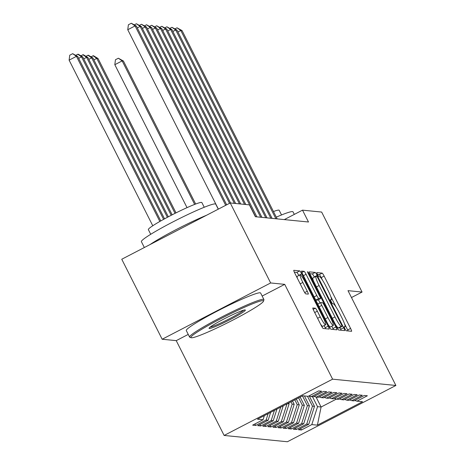 <?xml version="1.0" encoding="UTF-8"?>
<svg xmlns="http://www.w3.org/2000/svg" width="465" height="465" viewBox="0 0 465 465"><rect width="100%" height="100%" fill="white"/><g stroke="black" fill="none" stroke-linecap="round" stroke-linejoin="round"><path stroke-width="0.7" d="M344.879 328.697A2.29 0.296 62.6 0 0 346.256 330.766L351.552 331.295A3.267 0.419 62.6 0 0 351.587 331.289A3.267 0.419 62.6 0 0 350.581 328.435L324.14 276.088A3.267 0.419 62.6 0 0 322.169 273.129L316.874 272.6A2.29 0.296 62.6 0 0 316.851 272.606A2.29 0.296 62.6 0 0 317.554 274.6A2.29 0.296 62.6 0 0 318.932 276.675L319.618 276.739A10.463 1.349 62.6 0 1 325.913 286.207L328.116 290.567A10.463 1.349 62.6 0 1 331.342 299.698A10.463 1.349 62.6 0 1 331.22 299.716L330.534 299.646A2.29 0.296 62.6 0 0 330.51 299.652A2.29 0.296 62.6 0 0 331.214 301.651A2.29 0.296 62.6 0 0 332.591 303.721L333.277 303.785A10.463 1.349 62.6 0 1 339.572 313.253L341.781 317.612A10.463 1.349 62.6 0 1 345.001 326.744A10.463 1.349 62.6 0 1 344.885 326.761L344.199 326.692A2.29 0.296 62.6 0 0 344.176 326.697A2.29 0.296 62.6 0 0 344.879 328.697M312.858 307.97A3.267 0.419 62.6 0 0 312.823 307.975A3.267 0.419 62.6 0 0 313.829 310.829L321.245 325.517A3.267 0.419 62.6 0 0 323.216 328.47L329.098 329.057A3.267 0.419 62.6 0 0 329.133 329.051A3.267 0.419 62.6 0 0 328.127 326.198L301.68 273.85A3.267 0.419 62.6 0 0 299.716 270.892L293.834 270.305A3.267 0.419 62.6 0 0 293.793 270.316A3.267 0.419 62.6 0 0 294.804 273.164L303.761 290.904A3.267 0.419 62.6 0 0 305.732 293.863L308.249 294.113A3.267 0.419 62.6 0 0 308.283 294.107A3.267 0.419 62.6 0 0 307.278 291.259L302.837 282.458A8.748 1.128 62.6 0 1 300.14 274.827A8.748 1.128 62.6 0 1 305.499 282.726L322.908 317.188A8.748 1.128 62.6 0 1 325.605 324.82A8.748 1.128 62.6 0 1 320.246 316.921L317.339 311.178A3.267 0.419 62.6 0 0 315.375 308.219L312.794 308.004M262.161 296.06L284.719 284.359L270.653 282.958L230.239 202.961L249.385 204.867L255.372 216.719L308.493 222.003L302.506 210.151L284.301 219.596M284.719 284.359L332.609 379.173L395.889 385.468L287.399 441.75L224.124 435.449L332.609 379.173M351.476 297.548L362.061 292.055L347.994 290.654L395.889 385.468M362.061 292.055L321.652 212.057L302.506 210.151M336.747 327.058A3.267 0.419 62.6 0 0 338.718 330.016L344.6 330.603A3.267 0.419 62.6 0 0 344.635 330.598A3.267 0.419 62.6 0 0 343.629 327.744L317.182 275.396A3.267 0.419 62.6 0 0 315.218 272.438L309.335 271.851A3.267 0.419 62.6 0 0 309.301 271.856A3.267 0.419 62.6 0 0 310.306 274.71L336.747 327.058M336.846 329.83L330.964 329.243A3.267 0.419 62.6 0 1 328.999 326.285L302.552 273.937A3.267 0.419 62.6 0 1 301.547 271.083A3.267 0.419 62.6 0 1 301.582 271.078L304.098 271.328A3.267 0.419 62.6 0 1 306.069 274.286L316.793 295.519A3.267 0.419 62.6 0 0 318.757 298.478L320.432 298.64A3.267 0.419 62.6 0 0 320.466 298.635A3.267 0.419 62.6 0 0 319.461 295.781L308.295 273.682A2.29 0.296 62.6 0 1 307.592 271.682A2.29 0.296 62.6 0 1 308.993 273.751L335.875 326.971A3.267 0.419 62.6 0 1 336.881 329.825A3.267 0.419 62.6 0 1 336.846 329.83M300.64 428.503L301.396 429.997L311.806 424.597L317.392 425.155L362.543 401.731L356.957 401.173L367.367 395.773L364.322 395.471L353.912 400.871L351.877 400.667L362.287 395.267L359.242 394.965L348.831 400.365L346.803 400.162L357.213 394.762L354.161 394.46L343.757 399.859L341.723 399.656L352.133 394.256L349.087 393.954L338.677 399.354L336.643 399.15L347.053 393.75L344.007 393.448L333.597 398.848L331.568 398.645L341.973 393.245L338.927 392.942L328.517 398.342L326.488 398.139L336.898 392.739L333.853 392.437L323.442 397.837L321.408 397.633L331.818 392.233L328.772 391.931L318.362 397.331L316.334 397.127L326.738 391.728L323.692 391.425L313.282 396.825L311.254 396.622L321.664 391.222L318.618 390.92L308.208 396.32L302.622 395.767L257.465 419.192L263.05 419.744L264.376 415.605M301.396 429.997L298.35 429.695L308.754 424.295L306.726 424.092L312.468 406.16L307.464 396.25M295.56 428.003L296.315 429.491L306.726 424.092M296.315 429.491L293.27 429.189L303.68 423.789L301.646 423.586L307.388 405.654L302.442 395.86M290.486 427.498L291.241 428.986L301.646 423.586M291.241 428.986L288.19 428.684L298.6 423.284L296.571 423.08L302.308 405.149L298.617 397.842M285.405 426.992L286.161 428.48L296.571 423.08M286.161 428.48L283.115 428.178L293.52 422.778L291.491 422.575L297.234 404.643L294.798 399.824M280.325 426.486L281.081 427.974L291.491 422.575M281.081 427.974L278.035 427.672L288.445 422.272L286.411 422.069L292.154 404.137L290.98 401.807M275.251 425.981L276.001 427.475L286.411 422.069M276.001 427.475L272.955 427.166L283.365 421.767L281.337 421.569L286.998 403.87M270.171 425.475L270.926 426.969L281.337 421.569M270.926 426.969L267.881 426.661L278.285 421.261L276.257 421.063L280.715 407.131M265.091 424.969L265.846 426.463L276.257 421.063M265.846 426.463L262.801 426.155L273.211 420.755L271.176 420.558L274.431 410.392M260.016 424.464L260.766 425.957L271.176 420.558M260.766 425.957L257.72 425.649L268.131 420.25L266.096 420.052L268.148 413.647M254.936 423.958L255.692 425.452L266.096 420.052M255.692 425.452L252.64 425.15L263.05 419.744M311.254 396.622L309.022 395.901M316.334 397.127L314.102 396.401M268.131 420.25L270.659 412.345M321.408 397.633L319.176 396.907M273.211 420.755L276.948 409.084M326.488 398.139L324.256 397.412M278.285 421.261L283.231 405.823M331.568 398.645L329.336 397.918M287.399 403.661L289.108 403.835L288.684 402.992M283.365 421.767L289.108 403.835M336.643 399.15L334.416 398.424M292.154 404.137L294.188 404.341L292.508 401.01M288.445 422.272L294.188 404.341M341.723 399.656L339.491 398.929M297.234 404.643L299.262 404.841L296.327 399.028M293.52 422.778L299.262 404.841M346.803 400.162L344.571 399.435M302.308 405.149L304.343 405.346L300.146 397.046M298.6 423.284L304.343 405.346M351.877 400.667L349.651 399.941M307.388 405.654L309.423 405.852L304.412 395.942M303.68 423.789L309.423 405.852M356.957 401.173L354.725 400.446M312.468 406.16L314.497 406.358L309.254 395.971M308.754 424.295L314.497 406.358M230.239 202.961L121.754 259.243L162.163 339.241L176.229 340.642L224.124 435.449M270.653 282.958L162.163 339.241M316.06 397.04L321.1 407.015L336.41 399.075M311.806 424.597L317.543 406.666L312.538 396.755M317.543 406.666L321.1 407.015L317.392 425.155M176.229 340.642L188.238 334.411M322.478 280.122L321.205 277.605A3.267 0.419 62.6 0 0 319.24 274.646L317.49 274.472M348.122 330.952A3.267 0.419 62.6 0 0 347.651 329.958L344.449 323.623M336.137 307.173L330.789 296.571M314.387 277.181L314.253 276.913A3.267 0.419 62.6 0 0 312.282 273.955L309.829 273.711M341.171 330.26A3.267 0.419 62.6 0 0 340.694 329.261L339.851 327.593M341.996 326.476A2.29 0.296 62.6 0 0 342.019 326.471A2.29 0.296 62.6 0 0 341.316 324.471L318.101 278.523A2.29 0.296 62.6 0 0 316.723 276.454L316.002 276.379A10.463 1.349 62.6 0 0 315.886 276.402A10.463 1.349 62.6 0 0 319.106 285.527L334.974 316.938A10.463 1.349 62.6 0 0 341.269 326.401L341.996 326.476L339.061 327.994A2.29 0.296 62.6 0 0 339.084 327.994A2.29 0.296 62.6 0 0 339.107 327.976M315.886 276.402L312.951 277.919A10.463 1.349 62.6 0 0 313.503 281.046M335.474 324.541A10.463 1.349 62.6 0 0 338.34 327.924L341.269 326.401M342.019 326.471L339.084 327.994L338.34 327.924M315.671 299.908A3.267 0.419 62.6 0 0 315.828 299.995L317.496 300.163A3.267 0.419 62.6 0 0 317.537 300.158A3.267 0.419 62.6 0 0 317.56 300.128M318.403 299.704L320.036 302.942M331.795 326.215L332.946 328.493L335.875 326.971M327.918 317.549A8.748 1.128 62.6 0 0 333.283 325.442A8.748 1.128 62.6 0 0 330.586 317.816L324.454 305.674A3.267 0.419 62.6 0 0 322.489 302.715L320.815 302.546A3.267 0.419 62.6 0 0 320.78 302.552A3.267 0.419 62.6 0 0 321.786 305.406L327.918 317.549L325.273 318.92M328.127 324.558A8.748 1.128 62.6 0 0 330.348 326.965L333.283 325.442M320.757 302.581L317.886 304.069A3.267 0.419 62.6 0 0 317.851 304.075A3.267 0.419 62.6 0 0 317.81 304.139M333.417 329.487A3.267 0.419 62.6 0 0 332.946 328.493M320.449 323.931A8.748 1.128 62.6 0 0 322.669 326.337L325.605 324.82M300.14 274.827L297.211 276.35A8.748 1.128 62.6 0 0 297.53 278.564M298.821 275.513L298.751 275.373A3.267 0.419 62.6 0 0 296.78 272.414L294.328 272.17M325.669 328.714A3.267 0.419 62.6 0 0 325.192 327.72L324.117 325.587M195.655 204.03L123.417 61.02L122.15 60.892L114.82 64.699L187.029 207.646M114.82 64.699L115.454 59.741L118.383 58.224L122.15 60.892L194.649 204.42M118.383 58.224L123.417 61.02M275.902 218.759L180.792 30.469L182.059 30.597L277.169 218.887M174.968 28.871L177.026 27.801L180.792 30.469L177.926 31.957M177.026 27.801L182.059 30.597M270.822 218.254L175.712 29.969L176.979 30.091L272.095 218.381M169.888 28.365L171.945 27.296L175.712 29.969L172.846 31.451M171.945 27.296L176.979 30.091M265.748 217.748L170.632 29.464L171.905 29.586L267.015 217.876M164.808 27.859L166.871 26.79L170.632 29.464L167.766 30.946M166.871 26.79L171.905 29.586M276.291 217.143A41.635 3.453 -26.8 0 1 292.508 211.592A41.635 3.453 -26.8 0 1 293.02 211.837L294.316 214.4M273.455 211.534A29.981 2.488 -26.8 0 1 278.802 210.104A29.981 2.488 -26.8 0 1 279.174 210.279L281.534 214.952M262.981 300.652A40.635 3.371 153.2 0 0 221.84 318.165A40.635 3.371 153.2 0 0 191.191 337.718A40.635 3.371 153.2 0 0 191.435 337.764A40.635 3.371 153.2 0 0 229.565 321.792A40.635 3.371 153.2 0 0 263.481 301.198A40.635 3.371 153.2 0 0 262.981 300.652M191.191 337.718L189.854 337.282A41.635 3.453 -26.8 0 1 189.592 337.09A41.635 3.453 -26.8 0 1 222.799 316.456A41.635 3.453 -26.8 0 1 263.411 299.303A41.635 3.453 -26.8 0 1 263.922 299.547A41.635 3.453 -26.8 0 1 263.922 299.867L263.481 301.198M245.096 309.928A20.321 1.686 -26.8 0 1 245.218 309.952A20.321 1.686 -26.8 0 1 229.89 319.734A20.321 1.686 -26.8 0 1 209.32 328.488A20.321 1.686 -26.8 0 1 209.07 328.214A20.321 1.686 -26.8 0 1 226.031 317.915A20.321 1.686 -26.8 0 1 245.096 309.928M210.122 327.127A19.321 1.604 153.2 0 0 227.484 319.751A19.321 1.604 153.2 0 0 243.724 310.155M144.348 247.519L141.401 241.69A41.635 3.453 -26.8 0 1 174.607 221.055A41.635 3.453 -26.8 0 1 215.219 203.903A41.635 3.453 -26.8 0 1 215.731 204.141L218.271 209.169M149.98 244.602A41.635 3.453 -26.8 0 1 206.565 215.243M150.724 234.29L148.364 229.617A29.981 2.488 -26.8 0 1 172.271 214.76A29.981 2.488 -26.8 0 1 201.514 202.409A29.981 2.488 -26.8 0 1 201.88 202.583L204.245 207.256M189.592 337.09L186.302 330.574A41.635 3.453 -26.8 0 1 219.503 309.94A41.635 3.453 -26.8 0 1 260.115 292.787A41.635 3.453 -26.8 0 1 260.632 293.026L263.922 299.547M260.667 217.242L165.557 28.958L166.825 29.08L261.935 217.37M159.728 27.354L161.791 26.284L165.557 28.958L162.692 30.44M161.791 26.284L166.825 29.08M255.587 216.737L160.477 28.452L161.744 28.574L256.86 216.864M154.653 26.848L156.711 25.778L160.477 28.452L157.612 29.934M156.711 25.778L161.744 28.574M176.008 212.871L98.028 58.491L96.755 58.369L175.043 213.354M90.931 56.765L93.5 55.748L98.028 58.491M92.994 55.695L96.755 58.369L93.889 59.857M244.526 204.379L155.397 27.947L156.67 28.069L245.793 204.507M149.573 26.342L151.637 25.273L155.397 27.947L152.532 29.435M151.637 25.273L156.67 28.069M172.166 214.813L92.948 57.986L91.681 57.863L171.207 215.307M85.851 56.259L88.42 55.242L92.948 57.986M87.914 55.19L91.681 57.863L88.815 59.351M239.446 203.873L150.323 27.441L151.59 27.563L240.713 204.001M144.493 25.837L146.556 24.767L150.323 27.441L147.452 28.929M146.556 24.767L151.59 27.563M168.347 216.8L87.868 57.486L86.6 57.358L167.394 217.306M80.776 55.754L83.345 54.736L87.868 57.486M82.834 54.684L86.6 57.358L83.735 58.846M234.366 203.368L145.243 26.935L146.51 27.063L235.639 203.496M139.419 25.331L141.476 24.261L145.243 26.935L142.377 28.423M141.476 24.261L146.51 27.063M164.552 218.835L82.793 56.98L81.52 56.852L163.61 219.352M75.696 55.248L78.265 54.231L82.793 56.98M77.76 54.178L81.52 56.852L78.655 58.34M229.524 203.333L140.163 26.429L141.436 26.557L230.559 202.99M134.339 24.825L136.402 23.756L140.163 26.429L137.297 27.917M136.402 23.756L141.436 26.557M160.785 220.927L77.713 56.474L76.446 56.346L69.111 60.148L152.77 225.763M69.111 60.148L69.75 55.196L72.68 53.673L76.446 56.346L159.85 221.462M72.68 53.673L77.713 56.474M225.705 205.315L135.083 25.924L136.355 26.052L226.658 204.821M218.37 209.116L127.753 29.725L135.083 25.924L131.322 23.25L136.355 26.052M127.753 29.725L128.392 24.773L131.322 23.25M344.205 327.116L344.885 326.761M330.545 300.07L331.22 299.716M319.24 274.646L322.169 273.129M321.205 277.605L324.14 276.088M347.651 329.958L350.581 328.435M312.282 273.955L315.218 272.438M314.253 276.913L317.182 275.396M340.694 329.261L343.629 327.744M316.462 286.899L319.106 285.527M332.33 318.31L334.974 316.938M301.884 272.478L304.098 271.328M303.424 275.658L306.069 274.286M314.148 296.891L316.793 295.519M315.828 299.995L318.757 298.478M317.496 300.163L320.432 298.64M308.469 274.025L308.993 273.751M319.141 306.778L321.786 305.406M313.154 309.37L315.375 308.219M314.695 312.55L317.339 311.178M317.601 318.293L320.246 316.921M300.192 283.83L302.837 282.458M304.703 292.59L307.278 291.259M296.78 272.414L299.716 270.892M298.751 275.373L301.68 273.85M325.192 327.72L328.127 326.198M344.216 327.151L345.001 326.744M330.551 300.105L331.342 299.698M317.537 300.158L320.466 298.635M317.851 304.075L320.78 302.552"/></g></svg>
